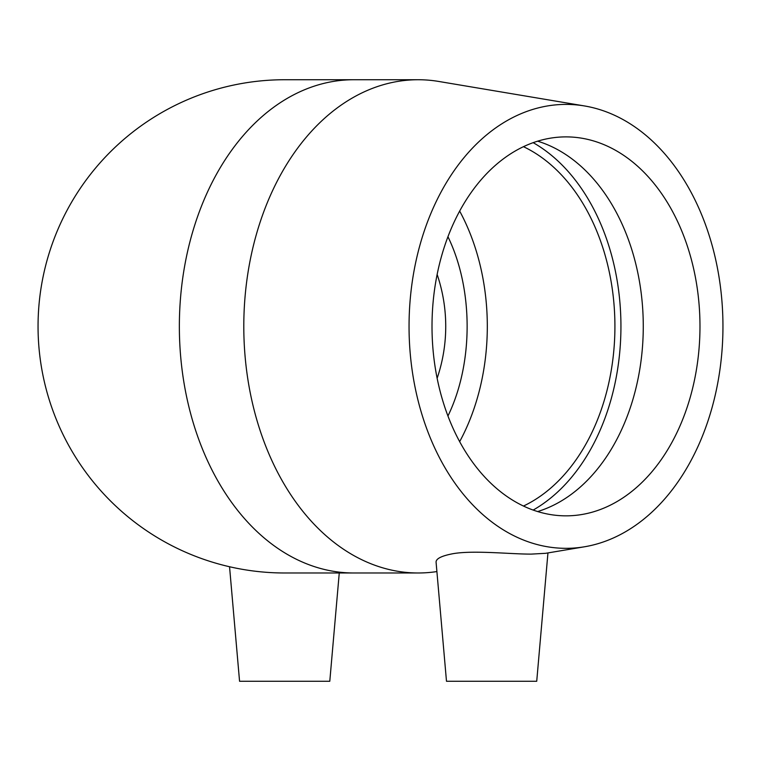 <?xml version="1.0" encoding="UTF-8"?>
<svg xmlns="http://www.w3.org/2000/svg" width="761" height="761" viewBox="0 0 761 761"><rect width="100%" height="100%" fill="white"/><g stroke="black" fill="none" stroke-linecap="round" stroke-linejoin="round"><path stroke-width="1.14" d="M437.137 378.274A161.056 161.056 0 0 0 437.137 274.455M523.463 146.683A189.479 133.984 -90 0 1 614.917 326.364A189.479 133.984 -90 0 1 523.463 506.046M459.663 211.092A189.479 133.984 -90 0 1 459.663 441.637M447.953 415.991C473.523 363.377 473.523 289.351 447.953 236.738M436.89 571.568A246.631 174.393 -90 0 1 418.189 572.985A246.631 174.393 -90 0 1 243.796 326.364A246.631 174.393 -90 0 1 418.189 79.734L284.681 79.734A246.631 246.631 0 0 0 38.05 326.364A246.631 246.631 0 0 0 284.652 572.985L353.751 572.985A246.631 174.393 -90 0 1 179.358 326.374A246.631 174.393 -90 0 1 353.732 79.734M584.515 546.779A221.965 156.956 -90 0 1 565.994 548.329A221.965 156.956 -90 0 1 409.323 313.247A221.965 156.956 -90 0 1 584.515 105.95A221.965 156.956 -90 0 1 722.95 326.364A221.965 156.956 -90 0 1 584.515 546.779L545.618 553.314L531.368 554.103C511.202 554.236 474.132 550.117 453.366 553.628C441.789 555.777 436.024 558.603 436.072 562.122L446.488 681.266L536.724 681.266L547.949 552.924M418.189 79.734A246.631 174.393 -90 0 1 438.764 81.456L584.515 105.95M418.189 572.985L353.751 572.985M533.166 142.659A198.003 140.014 -90 0 1 620.938 326.364A198.003 140.014 -90 0 1 533.166 510.07M537.647 141.175A189.479 133.984 -90 0 1 537.761 141.213A189.479 133.984 -90 0 1 643.273 326.364A189.479 133.984 -90 0 1 537.761 511.516A189.479 133.984 -90 0 1 537.647 511.554M565.994 515.844A189.479 133.984 -90 0 1 432.01 326.364A189.479 133.984 -90 0 1 565.994 136.885A189.479 133.984 -90 0 1 699.977 326.364A189.479 133.984 -90 0 1 565.994 515.844M229.546 566.745L239.563 681.266L329.789 681.266L339.263 572.985"/></g></svg>
